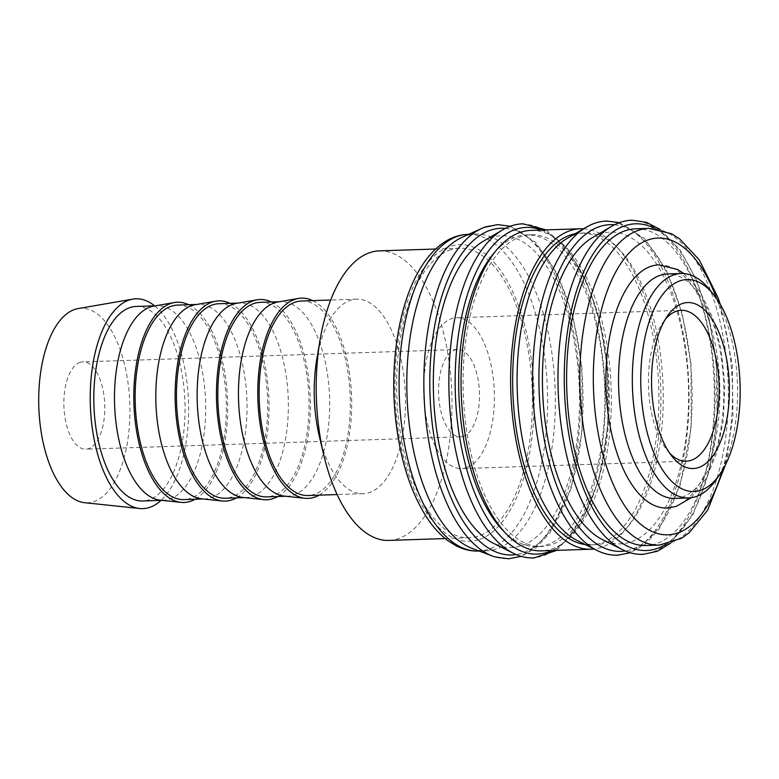 <?xml version="1.0" encoding="UTF-8"?>
<svg xmlns="http://www.w3.org/2000/svg" width="779" height="779" viewBox="0 0 779 779"><rect width="100%" height="100%" fill="white"/><g stroke="black" fill="none" stroke-linecap="round" stroke-linejoin="round"><path stroke-width="0.58" stroke-dasharray="3.9 2.92" d="M461.85 237.439A158.449 74.132 -91.9 0 1 466.261 235.745A158.449 74.132 -91.9 0 1 475.842 234.08A158.449 74.132 -91.9 0 1 554.658 379.685A158.449 74.132 -91.9 0 1 495.882 549.146A158.449 74.132 -91.9 0 1 486.291 550.811A158.449 74.132 -91.9 0 1 472.113 548.387M486.534 226.572A167.018 78.143 -91.9 0 1 578.865 367.493A167.018 78.143 -91.9 0 1 517.762 556.927A167.018 78.143 -91.9 0 1 494.996 556.917M483.467 241.139A155.956 72.963 -91.9 0 1 491.841 237.371A155.956 72.963 -91.9 0 1 578.057 368.954A155.956 72.963 -91.9 0 1 520.995 545.845A155.956 72.963 -91.9 0 1 493.428 543.265M550.753 544.862A155.956 72.963 -91.9 0 1 541.317 546.498A155.956 72.963 -91.9 0 1 463.739 403.181A155.956 72.963 -91.9 0 1 521.589 236.397A155.956 72.963 -91.9 0 1 531.035 234.761A155.956 72.963 -91.9 0 1 608.603 378.068A155.956 72.963 -91.9 0 1 550.753 544.862M495.103 251.821A155.956 72.963 -91.9 0 1 517.188 236.543A155.956 72.963 -91.9 0 1 526.623 234.907A155.956 72.963 -91.9 0 1 604.202 378.214A155.956 72.963 -91.9 0 1 546.342 545.008A155.956 72.963 -91.9 0 1 536.906 546.644A155.956 72.963 -91.9 0 1 504.334 531.843M583.549 228.792A160.318 75.008 -91.9 0 1 660.417 379.354A160.318 75.008 -91.9 0 1 600.755 547.54A160.318 75.008 -91.9 0 1 594.114 548.991M530.889 230.389A160.318 75.008 -91.9 0 1 610.639 377.718A160.318 75.008 -91.9 0 1 551.162 549.176A160.318 75.008 -91.9 0 1 541.454 550.86M567.219 238.374A155.956 72.963 -91.9 0 1 575.593 234.615A155.956 72.963 -91.9 0 1 585.029 232.979A155.956 72.963 -91.9 0 1 662.608 376.286A155.956 72.963 -91.9 0 1 604.757 543.08A155.956 72.963 -91.9 0 1 595.312 544.716A155.956 72.963 -91.9 0 1 577.19 540.499M575.097 233.758A155.956 72.963 -91.9 0 1 580.628 233.125A155.956 72.963 -91.9 0 1 658.197 376.432A155.956 72.963 -91.9 0 1 600.346 543.226A155.956 72.963 -91.9 0 1 590.91 544.862A155.956 72.963 -91.9 0 1 585.341 544.589M592.576 237.537A155.956 72.963 -91.9 0 1 600.94 233.778A155.956 72.963 -91.9 0 1 687.156 365.361A155.956 72.963 -91.9 0 1 630.104 542.242A155.956 72.963 -91.9 0 1 602.537 539.662M635.645 228.812A158.449 74.132 -91.9 0 1 714.46 374.417A158.449 74.132 -91.9 0 1 655.684 543.878A158.449 74.132 -91.9 0 1 646.093 545.534M674.877 498.404A112.283 52.534 88.1 0 0 681.674 497.226A112.283 52.534 88.1 0 0 723.331 377.133A112.283 52.534 88.1 0 0 667.476 273.945M78.163 308.572A97.317 45.533 -91.9 0 1 129.295 394.544A97.317 45.533 -91.9 0 1 93.422 501.773A97.317 45.533 -91.9 0 1 84.57 502.689M153.93 306.069A97.317 45.533 -91.9 0 1 156.881 305.767A97.317 45.533 -91.9 0 1 205.286 395.196A97.317 45.533 -91.9 0 1 169.189 499.271A97.317 45.533 -91.9 0 1 163.298 500.293A97.317 45.533 -91.9 0 1 160.338 500.186M136.218 306.449A97.317 45.533 -91.9 0 1 184.623 395.878A97.317 45.533 -91.9 0 1 148.526 499.952A97.317 45.533 -91.9 0 1 142.635 500.975M195.256 304.706A97.317 45.533 -91.9 0 1 198.207 304.404A97.317 45.533 -91.9 0 1 246.622 393.833A97.317 45.533 -91.9 0 1 210.515 497.908A97.317 45.533 -91.9 0 1 204.624 498.93A97.317 45.533 -91.9 0 1 201.664 498.823M177.544 305.086A97.317 45.533 -91.9 0 1 225.959 394.515A97.317 45.533 -91.9 0 1 189.852 498.589A97.317 45.533 -91.9 0 1 183.961 499.612M236.592 303.343A97.317 45.533 -91.9 0 1 239.542 303.041A97.317 45.533 -91.9 0 1 287.948 392.47A97.317 45.533 -91.9 0 1 251.841 496.544A97.317 45.533 -91.9 0 1 245.96 497.567A97.317 45.533 -91.9 0 1 242.99 497.46M218.88 303.722A97.317 45.533 -91.9 0 1 267.285 393.152A97.317 45.533 -91.9 0 1 231.178 497.226A97.317 45.533 -91.9 0 1 225.287 498.248M277.918 301.979A97.317 45.533 -91.9 0 1 280.868 301.677A97.317 45.533 -91.9 0 1 329.274 391.107A97.317 45.533 -91.9 0 1 293.177 495.181A97.317 45.533 -91.9 0 1 287.285 496.204A97.317 45.533 -91.9 0 1 284.316 496.096M260.205 302.359A97.317 45.533 -91.9 0 1 308.611 391.788A97.317 45.533 -91.9 0 1 272.504 495.863A97.317 45.533 -91.9 0 1 266.622 496.885M316.839 358.992A97.317 45.533 -91.9 0 1 350.745 300.197A97.317 45.533 -91.9 0 1 356.636 299.185A97.317 45.533 -91.9 0 1 405.041 388.604A97.317 45.533 -91.9 0 1 368.944 492.688A97.317 45.533 -91.9 0 1 363.053 493.701A97.317 45.533 -91.9 0 1 319.4 436.649M301.531 300.996A97.317 45.533 -91.9 0 1 349.937 390.425A97.317 45.533 -91.9 0 1 313.84 494.499A97.317 45.533 -91.9 0 1 307.948 495.522M379.305 250.877A144.845 67.763 -91.9 0 1 451.362 383.979A144.845 67.763 -91.9 0 1 397.621 538.893A144.845 67.763 -91.9 0 1 388.857 540.412M450.992 249.738A144.845 67.763 88.1 0 0 397.261 404.652A144.845 67.763 88.1 0 0 469.318 537.763A144.845 67.763 88.1 0 0 478.082 536.244A144.845 67.763 88.1 0 0 531.814 381.33A144.845 67.763 88.1 0 0 459.766 248.219A144.845 67.763 88.1 0 0 450.992 249.738M463.106 436.357A43.663 20.429 -91.9 0 1 460.467 436.815A43.663 20.429 -91.9 0 1 438.743 396.686A43.663 20.429 -91.9 0 1 454.946 349.985A43.663 20.429 -91.9 0 1 457.585 349.528A43.663 20.429 -91.9 0 1 479.309 389.656A43.663 20.429 -91.9 0 1 463.106 436.357M80.247 362.342A43.663 20.429 88.1 0 0 64.044 409.043A43.663 20.429 88.1 0 0 85.768 449.171A43.663 20.429 88.1 0 0 88.407 448.714A43.663 20.429 88.1 0 0 104.61 402.013A43.663 20.429 88.1 0 0 82.886 361.884A43.663 20.429 88.1 0 0 80.247 362.342M669.716 453.222A75.485 35.318 -91.9 0 1 667.223 450.379A75.485 35.318 -91.9 0 1 662.997 322.37A75.485 35.318 -91.9 0 1 665.305 319.361M466.085 467.819A75.485 35.318 -91.9 0 1 461.519 468.607A75.485 35.318 -91.9 0 1 423.971 399.247A75.485 35.318 -91.9 0 1 451.976 318.523A75.485 35.318 -91.9 0 1 456.543 317.735A75.485 35.318 -91.9 0 1 494.09 387.095A75.485 35.318 -91.9 0 1 466.085 467.819M658.898 264.87A121.641 56.916 -91.9 0 1 718.783 368.779A121.641 56.916 -91.9 0 1 674.283 506.749A121.641 56.916 -91.9 0 1 666.921 508.025M312.671 300.636A100.189 46.876 -91.9 0 1 351.582 396.715A100.189 46.876 -91.9 0 1 319.088 495.152M271.335 301.999A100.189 46.876 -91.9 0 1 310.256 398.079A100.189 46.876 -91.9 0 1 277.752 496.515M230.009 303.362A100.189 46.876 -91.9 0 1 268.93 399.442A100.189 46.876 -91.9 0 1 236.427 497.878M188.684 304.725A100.189 46.876 -91.9 0 1 227.604 400.805A100.189 46.876 -91.9 0 1 195.101 499.242M154.622 305.845A104.97 49.116 -91.9 0 1 188.518 402.091A104.97 49.116 -91.9 0 1 161.039 500.371M709.601 289.593A112.283 52.534 -91.9 0 1 715.882 480.02M505.415 228.383A163.444 76.469 -91.9 0 1 581.494 367.873A163.444 76.469 -91.9 0 1 521.696 553.246A163.444 76.469 -91.9 0 1 516.175 554.551M541.337 230.048A163.444 76.469 -91.9 0 1 606.841 367.036A163.444 76.469 -91.9 0 1 551.912 550.519M614.524 224.78A163.444 76.469 -91.9 0 1 690.593 364.27A163.444 76.469 -91.9 0 1 630.805 549.643A163.444 76.469 -91.9 0 1 625.274 550.948M655.275 228.646A163.444 76.469 -91.9 0 1 715.94 363.433A163.444 76.469 -91.9 0 1 665.685 544.404M468.13 234.333A158.449 74.132 -91.9 0 1 546.137 369.684A158.449 74.132 -91.9 0 1 488.17 549.399A158.449 74.132 -91.9 0 1 478.579 551.065M478.413 539.818A148.468 69.458 -91.9 0 1 396.345 414.555A148.468 69.458 -91.9 0 1 450.661 246.164A148.468 69.458 -91.9 0 1 532.739 371.427A148.468 69.458 -91.9 0 1 478.413 539.818M502.513 229.961A166.833 78.056 -91.9 0 1 511.462 225.939A166.833 78.056 -91.9 0 1 603.696 366.695A166.833 78.056 -91.9 0 1 542.661 555.924A166.833 78.056 -91.9 0 1 513.176 553.168M586.266 227.195A166.833 78.056 -91.9 0 1 595.224 223.174A166.833 78.056 -91.9 0 1 687.458 363.929A166.833 78.056 -91.9 0 1 626.413 553.158A166.833 78.056 -91.9 0 1 596.928 550.402M611.612 226.358A166.833 78.056 -91.9 0 1 620.571 222.336A166.833 78.056 -91.9 0 1 712.804 363.102A166.833 78.056 -91.9 0 1 651.76 552.321A166.833 78.056 -91.9 0 1 622.275 549.565M648.868 228.374A158.449 74.132 -91.9 0 1 726.875 363.725A158.449 74.132 -91.9 0 1 668.908 543.44A158.449 74.132 -91.9 0 1 659.316 545.096M716.69 298.698A148.468 69.458 -91.9 0 1 731.111 364.884A148.468 69.458 -91.9 0 1 722.357 470.458M510.342 226.261L535.64 242.366L557.121 273.604L573.032 316.8L581.913 367.63L582.098 431.449L570.871 489.426L549.75 533.148L536.234 547.618L521.229 556.342M546.157 229.893L567.92 249.455L586.149 280.586L599.606 320.792L607.26 366.792L607.873 425.383L598.827 479.698L581.173 523.089L556.732 550.354M619.441 222.658L644.749 238.763L666.22 270.011L682.141 313.197L691.012 364.027L691.197 427.846L679.97 485.823L658.849 529.545L645.333 544.024L630.338 552.739M660.358 229.552L680.359 250.312L697.02 281.083L709.299 319.633L716.359 363.189L717.167 419.151L709.143 471.509L693.144 514.413L670.709 543.167M486.291 550.811L479.182 551.045M541.317 546.498L536.906 546.644M595.312 544.716L590.91 544.862M720.273 304.336L732.231 364.231L732.981 416.015L725.561 464.605M163.298 500.293L161.818 500.342M204.624 498.93L203.144 498.979M245.96 497.567L244.479 497.615M287.285 496.204L285.805 496.252M363.053 493.701L337.122 494.558M469.318 537.763L445.189 538.552M460.467 436.815L85.768 449.171M686.28 461.197L461.519 468.607M667.223 450.379L672.228 456.621M662.997 322.37L667.584 315.807M691.255 497.723L706.241 478.52L717.099 451.771L723.409 419.521L724.772 384.407L721.091 349.459L712.678 317.696L700.078 291.716L683.855 273.546M681.304 310.315L456.543 317.735M457.585 349.528L82.886 361.884M459.766 248.219L435.636 249.017M356.636 299.185L330.705 300.032M280.868 301.677L279.388 301.726M239.542 303.041L238.062 303.089M198.207 304.404L196.727 304.453M156.881 305.767L155.401 305.816M585.029 232.979L580.628 233.125M531.035 234.761L526.623 234.907M475.842 234.08L468.734 234.313"/><path stroke-width="1.17" d="M521.229 556.342L508.619 558.806L494.996 556.917A167.018 78.143 -91.9 0 1 492.708 556.128L472.113 548.387A158.449 74.132 -91.9 0 1 406.979 394.885A158.449 74.132 -91.9 0 1 461.85 237.439L481.889 228.354A167.018 78.143 -91.9 0 1 484.129 227.419A167.018 78.143 -91.9 0 1 486.534 226.572M492.708 556.128A167.018 78.143 -91.9 0 1 425.431 416.005A167.018 78.143 -91.9 0 1 481.889 228.354M493.428 543.265A155.956 72.963 -91.9 0 1 433.494 394.018A155.956 72.963 -91.9 0 1 483.467 241.139L502.513 229.961A166.833 78.056 -91.9 0 0 450.428 415.158A166.833 78.056 -91.9 0 0 513.176 553.168L493.428 543.265M504.334 531.843A155.956 72.963 -91.9 0 1 458.841 393.181A155.956 72.963 -91.9 0 1 495.103 251.821M594.114 548.991A160.318 75.008 -91.9 0 1 591.047 549.224A160.318 75.008 -91.9 0 1 511.306 401.896A160.318 75.008 -91.9 0 1 570.783 230.438A160.318 75.008 -91.9 0 1 580.482 228.753A160.318 75.008 -91.9 0 1 583.549 228.792M591.047 549.224L541.454 550.86A160.318 75.008 -91.9 0 1 461.713 403.532A160.318 75.008 -91.9 0 1 521.19 232.074A160.318 75.008 -91.9 0 1 530.889 230.389L580.482 228.753M577.19 540.499A155.956 72.963 -91.9 0 1 517.256 391.253A155.956 72.963 -91.9 0 1 567.219 238.374L586.266 227.195A166.833 78.056 -91.9 0 0 534.19 412.393A166.833 78.056 -91.9 0 0 596.928 550.402L577.19 540.499M585.341 544.589A155.956 72.963 -91.9 0 1 513.01 395.625A155.956 72.963 -91.9 0 1 571.182 234.761A155.956 72.963 -91.9 0 1 575.097 233.758M602.537 539.662A155.956 72.963 -91.9 0 1 542.603 390.415A155.956 72.963 -91.9 0 1 592.576 237.537L611.612 226.358A166.833 78.056 -91.9 0 0 559.536 411.555A166.833 78.056 -91.9 0 0 622.275 549.565L602.537 539.662M646.093 545.534A158.449 74.132 -91.9 0 1 567.278 399.929A158.449 74.132 -91.9 0 1 626.053 230.477A158.449 74.132 -91.9 0 1 635.645 228.812L648.868 228.374A158.449 74.132 -91.9 0 0 639.286 230.039A158.449 74.132 -91.9 0 0 581.309 409.754A158.449 74.132 -91.9 0 0 659.316 545.096L646.093 545.534M719.679 474.596L715.882 480.02A112.283 52.534 -91.9 0 1 695.452 496.768A112.283 52.534 -91.9 0 1 688.655 497.947A112.283 52.534 -91.9 0 1 632.801 394.758A112.283 52.534 -91.9 0 1 674.458 274.675A112.283 52.534 -91.9 0 1 681.255 273.497A112.283 52.534 -91.9 0 1 709.601 289.593L713.749 294.744A106.051 49.613 -91.9 0 1 719.679 474.596A106.051 49.613 -91.9 0 1 700.379 490.419A106.051 49.613 -91.9 0 1 641.75 400.942A106.051 49.613 -91.9 0 1 680.544 280.654A106.051 49.613 -91.9 0 1 713.749 294.744M681.255 273.497L667.476 273.945A112.283 52.534 88.1 0 0 660.68 275.123A112.283 52.534 88.1 0 0 619.023 395.216A112.283 52.534 88.1 0 0 674.877 498.404L688.655 497.947M161.039 500.371A104.97 49.116 -91.9 0 1 149.247 507.528A104.97 49.116 -91.9 0 1 139.694 508.512A104.97 49.116 -91.9 0 1 90.481 408.761A104.97 49.116 -91.9 0 1 129.616 299.896A104.97 49.116 -91.9 0 1 132.781 299.126A104.97 49.116 -91.9 0 1 154.622 305.845M139.694 508.512L84.57 502.689A97.317 45.533 -91.9 0 1 38.95 410.212A97.317 45.533 -91.9 0 1 75.232 309.292A97.317 45.533 -91.9 0 1 78.163 308.572L132.781 299.126M195.101 499.242A100.189 46.876 -91.9 0 1 190.125 501.433A100.189 46.876 -91.9 0 1 181.01 502.377L160.338 500.186A97.317 45.533 -91.9 0 1 114.717 407.709A97.317 45.533 -91.9 0 1 150.99 306.79A97.317 45.533 -91.9 0 1 153.93 306.069L174.418 302.534A100.189 46.876 -91.9 0 1 188.684 304.725M161.818 500.342L142.635 500.975A97.317 45.533 -91.9 0 1 94.23 411.546A97.317 45.533 -91.9 0 1 130.327 307.471A97.317 45.533 -91.9 0 1 136.218 306.449L155.401 305.816M181.01 502.377A100.189 46.876 -91.9 0 1 134.046 407.164A100.189 46.876 -91.9 0 1 171.39 303.265A100.189 46.876 -91.9 0 1 174.418 302.534M236.427 497.878A100.189 46.876 -91.9 0 1 231.451 500.069A100.189 46.876 -91.9 0 1 222.336 501.014L201.664 498.823A97.317 45.533 -91.9 0 1 156.043 406.346A97.317 45.533 -91.9 0 1 192.325 305.426A97.317 45.533 -91.9 0 1 195.256 304.706L215.744 301.171A100.189 46.876 -91.9 0 1 230.009 303.362M203.144 498.979L183.961 499.612A97.317 45.533 -91.9 0 1 135.556 410.182A97.317 45.533 -91.9 0 1 171.662 306.108A97.317 45.533 -91.9 0 1 177.544 305.086L196.727 304.453M222.336 501.014A100.189 46.876 -91.9 0 1 175.372 405.801A100.189 46.876 -91.9 0 1 212.716 301.901A100.189 46.876 -91.9 0 1 215.744 301.171M277.752 496.515A100.189 46.876 -91.9 0 1 272.777 498.706A100.189 46.876 -91.9 0 1 263.662 499.651L242.99 497.46A97.317 45.533 -91.9 0 1 197.369 404.983A97.317 45.533 -91.9 0 1 233.651 304.063A97.317 45.533 -91.9 0 1 236.592 303.343L257.07 299.808A100.189 46.876 -91.9 0 1 271.335 301.999M244.479 497.615L225.287 498.248A97.317 45.533 -91.9 0 1 176.882 408.819A97.317 45.533 -91.9 0 1 212.988 304.745A97.317 45.533 -91.9 0 1 218.88 303.722L238.062 303.089M263.662 499.651A100.189 46.876 -91.9 0 1 216.698 404.437A100.189 46.876 -91.9 0 1 254.042 300.538A100.189 46.876 -91.9 0 1 257.07 299.808M319.088 495.152A100.189 46.876 -91.9 0 1 314.103 497.343A100.189 46.876 -91.9 0 1 304.988 498.287L284.316 496.096A97.317 45.533 -91.9 0 1 238.695 403.619A97.317 45.533 -91.9 0 1 274.977 302.7A97.317 45.533 -91.9 0 1 277.918 301.979L298.396 298.445A100.189 46.876 -91.9 0 1 312.671 300.636M285.805 496.252L266.622 496.885A97.317 45.533 -91.9 0 1 218.217 407.456A97.317 45.533 -91.9 0 1 254.314 303.382A97.317 45.533 -91.9 0 1 260.205 302.359L279.388 301.726M304.988 498.287A100.189 46.876 -91.9 0 1 258.024 403.074A100.189 46.876 -91.9 0 1 295.377 299.175A100.189 46.876 -91.9 0 1 298.396 298.445M445.189 538.552L388.857 540.412A144.845 67.763 -91.9 0 1 323.889 455.481L319.4 436.649A97.317 45.533 -91.9 0 1 316.839 358.992L320.081 339.897A144.845 67.763 -91.9 0 1 370.541 252.396A144.845 67.763 -91.9 0 1 379.305 250.877L435.636 249.017M337.122 494.558L307.948 495.522A97.317 45.533 -91.9 0 1 259.543 406.093A97.317 45.533 -91.9 0 1 295.64 302.018A97.317 45.533 -91.9 0 1 301.531 300.996L330.705 300.032M323.889 455.481A144.845 67.763 -91.9 0 1 320.081 339.897M665.305 319.361A75.485 35.318 -91.9 0 1 676.737 311.113A75.485 35.318 -91.9 0 1 681.304 310.315A75.485 35.318 -91.9 0 1 718.851 379.685A75.485 35.318 -91.9 0 1 690.846 460.408A75.485 35.318 -91.9 0 1 686.28 461.197A75.485 35.318 -91.9 0 1 669.716 453.222M698.227 467.653A83.032 38.843 -91.9 0 1 672.228 456.621A83.032 38.843 -91.9 0 1 667.584 315.807A83.032 38.843 -91.9 0 1 682.696 303.421A83.032 38.843 -91.9 0 1 728.599 373.482A83.032 38.843 -91.9 0 1 698.227 467.653M691.255 497.723L676.23 506.418L666.921 508.025A121.641 56.916 -91.9 0 1 606.413 396.238A121.641 56.916 -91.9 0 1 651.536 266.145A121.641 56.916 -91.9 0 1 658.898 264.87L677.662 269.515L683.855 273.546M516.175 554.551A163.444 76.469 -91.9 0 1 431.342 415.343A163.444 76.469 -91.9 0 1 505.415 228.383M551.912 550.519A163.444 76.469 -91.9 0 1 547.043 552.408A163.444 76.469 -91.9 0 1 456.689 414.516A163.444 76.469 -91.9 0 1 541.337 230.048M625.274 550.948A163.444 76.469 -91.9 0 1 540.451 411.75A163.444 76.469 -91.9 0 1 614.524 224.78M665.685 544.404A163.444 76.469 -91.9 0 1 656.152 548.806A163.444 76.469 -91.9 0 1 565.797 410.913A163.444 76.469 -91.9 0 1 655.275 228.646M479.182 551.045L478.579 551.065A158.449 74.132 -91.9 0 1 400.572 415.713A158.449 74.132 -91.9 0 1 458.539 235.998A158.449 74.132 -91.9 0 1 468.13 234.333L468.734 234.313M722.357 470.458A148.468 69.458 -91.9 0 1 676.785 533.274A148.468 69.458 -91.9 0 1 594.718 408.011A148.468 69.458 -91.9 0 1 633.006 249.144A148.468 69.458 -91.9 0 1 716.69 298.698M484.129 227.419L497.596 224.625L510.342 226.261M502.513 229.961C509.086 226.095 515.902 224.04 522.943 223.787L546.157 229.893M586.266 227.195C592.848 223.339 599.655 221.275 606.705 221.032L619.441 222.658M611.612 226.358C618.195 222.502 625.011 220.447 632.051 220.194L646.443 222.336L660.358 229.552M622.275 549.565C629.101 552.983 636.024 554.59 643.074 554.375L657.291 551.289L670.709 543.167M596.928 550.402C603.744 553.82 610.678 555.427 617.728 555.213L630.338 552.739M513.176 553.168C519.992 556.586 526.925 558.183 533.966 557.968L556.732 550.354M478.579 551.065C470.74 551.269 463.164 549.468 455.861 545.66L447.896 540.665C440.729 535.319 434.166 528.308 428.207 519.642C410.523 493.039 399.53 458.227 395.226 415.207C389.909 360.774 399.267 303.352 419.793 269.261C427.165 256.729 435.86 247.371 445.89 241.178C452.911 236.923 460.331 234.645 468.13 234.333M725.561 464.605L707.653 510.177L689.201 532.748L681.567 538.26L659.316 545.096M720.273 304.336L717.975 297.549L699.289 259.874L679.424 238.676L671.449 233.7L648.868 228.374"/></g></svg>
